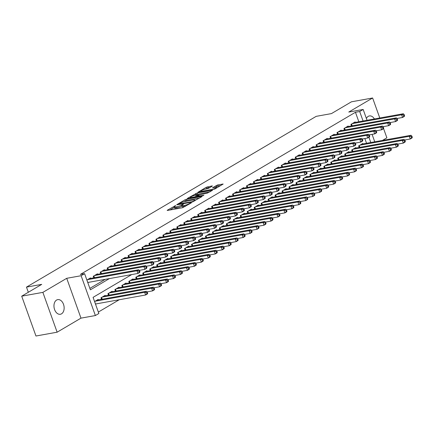 <?xml version="1.0" encoding="UTF-8"?>
<svg xmlns="http://www.w3.org/2000/svg" width="434" height="434" viewBox="0 0 434 434"><rect width="100%" height="100%" fill="white"/><g stroke="black" fill="none" stroke-linecap="round" stroke-linejoin="round"><path stroke-width="0.65" d="M175.748 205.499L167.426 210.17L167.182 210.403L167.573 210.425L182.535 207.729L191.313 202.895L189.208 203.66A3.651 0.651 -19.7 0 1 184.363 205.428L183.115 205.651A3.651 0.651 -19.7 0 1 181.862 205.591A3.651 0.651 -19.7 0 1 182.643 204.843L183.479 204.11L181.477 205.049A3.651 0.651 -19.7 0 1 176.633 206.817L175.385 207.045A3.651 0.651 -19.7 0 1 174.137 206.985A3.651 0.651 -19.7 0 1 174.913 206.231L175.748 205.499M374.385 118.959A7.438 5.002 79.8 0 0 369.383 115.927A7.438 5.002 79.8 0 0 368.233 116.355A7.438 5.002 79.8 0 0 366.388 118.471M56.583 300.057A7.438 5.002 79.8 0 0 54.326 308.715A7.438 5.002 79.8 0 0 60.369 314.265A7.438 5.002 79.8 0 0 61.52 313.836A7.438 5.002 79.8 0 0 63.776 305.178A7.438 5.002 79.8 0 0 57.733 299.628A7.438 5.002 79.8 0 0 56.583 300.057M212.145 186.208L212.389 185.974L211.998 185.953L206.286 187.26L197.98 192.251L214.841 189.023L223.152 184.038L217.694 184.933L212.481 187.754L215.389 187.32A3.049 0.548 -19.7 0 1 216.43 187.369A3.049 0.548 -19.7 0 1 214.868 188.459A3.049 0.548 -19.7 0 1 211.732 189.474L201.881 191.248A3.049 0.548 -19.7 0 1 200.839 191.199A3.049 0.548 -19.7 0 1 202.396 190.108A3.049 0.548 -19.7 0 1 205.537 189.088L208.694 188.242L212.145 186.208M358.842 121.759L355.446 112.276L359.683 111.516L363.166 109.466L367.039 120.283M21.7 296.178L42.868 292.37L57.131 332.194L35.962 336.008L21.7 296.178L41.724 284.373L26.479 287.118L316.191 116.35L331.43 113.605L351.453 101.806L372.622 97.992L348.768 112.053L363.166 109.466M57.131 332.194L80.979 318.138L66.722 278.308L42.868 292.37M66.722 278.308L81.115 275.72L84.597 273.664L90.38 289.814L109.422 278.59M355.446 112.276L80.361 274.429L84.597 273.664M186.544 199.239L185.03 199.792L176.963 204.55L176.719 204.783L177.11 204.799L192.067 202.108L201.653 196.803L201.891 196.569L201.501 196.548L186.544 199.239L186.929 200.318L184.011 201.696M187.591 198.284L197.172 192.978L212.524 190.304L207.311 193.125L199.732 194.768L197.199 196.352L203.904 195.235L202.949 195.799L187.738 198.539L187.347 198.517L187.591 198.284L187.683 198.544M382.479 140.421L386.884 137.822L383.531 128.464M379.783 117.988L372.622 97.992M90.635 278.389L90.467 277.923L86.876 280.038M97.601 274.283L97.433 273.816L93.256 276.279L93.809 277.82M104.567 270.181L104.399 269.709L100.221 272.172L100.769 273.713M111.533 266.075L111.364 265.608L107.182 268.071L107.735 269.612M118.493 261.968L118.325 261.501L114.147 263.964L114.701 265.505M125.459 257.867L125.29 257.395L121.113 259.858L121.666 261.398M132.424 253.76L132.256 253.293L128.079 255.756L128.627 257.297M139.385 249.653L139.222 249.187L135.039 251.649L135.592 253.19M146.35 245.552L146.182 245.08L142.005 247.543L142.558 249.083M153.316 241.445L153.148 240.973L148.971 243.441L149.518 244.977M160.282 237.338L160.113 236.872L155.931 239.335L156.484 240.875M167.242 233.237L167.074 232.765L162.896 235.228L163.45 236.769M174.208 229.13L174.039 228.658L169.862 231.121L170.416 232.662M181.173 225.024L181.005 224.557L176.828 227.02L177.376 228.561M188.134 220.917L187.971 220.45L183.788 222.913L184.341 224.454M195.099 216.816L194.931 216.344L190.754 218.807L191.307 220.347M202.065 212.709L201.897 212.242L197.72 214.705L198.267 216.246M209.031 208.602L208.862 208.136L204.68 210.598L205.233 212.139M215.991 204.501L215.823 204.029L211.646 206.492L212.199 208.032M222.957 200.394L222.788 199.928L218.611 202.39L219.165 203.931M229.922 196.287L229.754 195.821L225.577 198.284L226.125 199.824M236.888 192.186L236.72 191.714L232.537 194.177L233.091 195.718M243.848 188.079L243.68 187.613L239.503 190.076L240.056 191.616M250.814 183.973L250.646 183.506L246.469 185.969L247.017 187.51M257.78 179.871L257.612 179.399L253.434 181.862L253.982 183.403M264.74 175.765L264.572 175.293L260.395 177.756L260.948 179.296M271.706 171.658L271.538 171.191L267.36 173.654L267.914 175.195M278.671 167.557L278.503 167.085L274.326 169.548L274.874 171.088M285.637 163.45L285.469 162.978L281.286 165.441L281.84 166.982M292.597 159.343L292.429 158.877L288.252 161.339L288.805 162.88M299.563 155.236L299.395 154.77L295.218 157.233L295.771 158.773M306.529 151.135L306.361 150.663L302.183 153.126L302.731 154.667M313.489 147.028L313.326 146.562L309.144 149.025L309.697 150.565M320.455 142.922L320.287 142.455L316.109 144.918L316.663 146.459M327.42 138.82L327.252 138.348L323.075 140.811L323.623 142.352M334.386 134.714L334.218 134.247L330.035 136.71L330.589 138.251M341.346 130.607L341.178 130.14L337.001 132.603L337.554 134.144M348.312 126.506L348.144 126.034L343.967 128.497L344.52 130.037M89.865 288.382L105.185 279.35M87.842 282.729L88.476 282.355M351.48 125.931L350.932 124.395L355.11 121.927L355.278 122.399M98.344 312.062L119.263 299.731M366.551 143.285L364.842 138.511M95.551 304.256L96.18 303.887M98.344 299.921L98.176 299.449L94.585 301.565M101.518 299.346L100.965 297.811L105.142 295.348L105.31 295.814M108.478 295.245L107.93 293.704L112.108 291.241L112.276 291.708M115.444 291.138L114.891 289.597L119.073 287.134L119.242 287.606M122.41 287.031L121.856 285.491L126.034 283.028L126.202 283.5M129.37 282.93L128.822 281.389L132.999 278.926L133.167 279.393M136.336 278.823L135.782 277.283L139.965 274.82L140.133 275.286M143.301 274.717L142.748 273.176L146.925 270.713L147.093 271.185M150.267 270.615L149.714 269.075L153.891 266.612L154.059 267.078M157.227 266.509L156.679 264.968L160.857 262.505L161.025 262.971M164.193 262.402L163.64 260.861L167.822 258.398L167.991 258.87M171.159 258.301L170.605 256.76L174.783 254.297L174.951 254.763M178.119 254.194L177.571 252.653L181.748 250.19L181.917 250.657M185.085 250.087L184.537 248.546L188.714 246.083L188.882 246.555M192.05 245.986L191.497 244.445L195.674 241.982L195.843 242.449M199.016 241.879L198.463 240.338L202.64 237.875L202.808 238.342M205.976 237.772L205.428 236.232L209.606 233.769L209.774 234.241M212.942 233.666L212.389 232.125L216.571 229.662L216.74 230.134M219.908 229.564L219.354 228.024L223.532 225.561L223.7 226.027M226.873 225.458L226.32 223.917L230.497 221.454L230.666 221.926M233.834 221.351L233.286 219.81L237.463 217.347L237.631 217.819M240.799 217.25L240.246 215.709L244.429 213.246L244.592 213.712M247.765 213.143L247.212 211.602L251.389 209.139L251.557 209.606M254.725 209.036L254.178 207.495L258.355 205.032L258.523 205.504M261.691 204.935L261.138 203.394L265.32 200.931L265.489 201.398M268.657 200.828L268.103 199.287L272.281 196.824L272.449 197.291M275.623 196.721L275.069 195.181L279.246 192.718L279.415 193.19M282.583 192.62L282.035 191.079L286.212 188.616L286.38 189.083M289.549 188.513L288.995 186.973L293.178 184.51L293.346 184.976M296.514 184.407L295.961 182.866L300.138 180.403L300.306 180.875M303.474 180.3L302.927 178.765L307.104 176.302L307.272 176.768M310.44 176.199L309.887 174.658L314.07 172.195L314.238 172.661M317.406 172.092L316.853 170.551L321.03 168.088L321.198 168.56M324.372 167.985L323.818 166.444L327.995 163.981L328.164 164.453M331.332 163.884L330.784 162.343L334.961 159.88L335.129 160.347M338.298 159.777L337.744 158.236L341.927 155.773L342.095 156.24M345.263 155.67L344.71 154.13L348.887 151.667L349.055 152.139M352.224 151.569L351.676 150.028L355.853 147.565L356.021 148.032M359.189 147.462L358.641 145.922L362.819 143.459L362.987 143.925M26.479 287.118L28.324 292.272M131.703 274.576L93.077 297.35L98.86 313.494L95.377 315.545L81.115 275.72M80.979 318.138L95.377 315.545M372.079 134.361L374.748 141.809M363.074 120.994L359.683 111.516M370.782 142.526L368.916 137.301M174.137 206.985L174.522 208.06A3.651 0.651 -19.7 0 0 175.77 208.119L175.385 207.045M182.025 206.036L181.862 206.128A3.651 0.651 -19.7 0 1 177.018 207.897L175.77 208.119M181.862 205.591L182.253 206.671A3.651 0.651 -19.7 0 0 183.501 206.73L183.115 205.651M185.448 206.351A3.651 0.651 -19.7 0 1 184.748 206.503L183.501 206.73M174.294 207.425L169.927 210.002M199.537 198.05L186.929 200.318M178.879 203.893L192.11 201.712L194.166 200.741A3.651 0.651 -19.7 0 0 194.942 199.987A3.651 0.651 -19.7 0 0 193.694 199.928L184.716 201.544A3.651 0.651 -19.7 0 0 179.866 203.313L178.879 203.893M190.092 198.11L190.417 197.92M194.692 195.398L196.043 194.606L195.658 193.526M210.164 191.785L196.043 194.606M194.953 195.349A3.049 0.548 -19.7 0 0 191.812 196.363A3.049 0.548 -19.7 0 0 190.249 197.454A3.049 0.548 -19.7 0 0 191.291 197.503L194.763 196.879L198.566 194.98L194.953 195.349M220.797 185.519L218.08 186.007L215.226 187.347M210.034 187.455L208.19 187.786L205.325 189.132M201.007 191.676L200.72 191.85M147.663 293.265L147.278 292.185L146.578 292.597L146.963 293.677L147.663 293.265L147.37 293.959L145.629 294.99L144.668 292.299L146.41 291.268L96.961 300.171M95.464 304.017L145.629 294.99L146.963 293.677M95.22 301.196L144.668 292.299L146.578 292.597M146.41 291.268L147.278 292.185M139.954 271.733L139.569 270.659L138.869 271.071L139.254 272.145L139.954 271.733L139.661 272.433L137.92 273.458L136.96 270.767L87.511 279.664M138.869 271.071L136.96 270.767L138.701 269.742L89.252 278.639M139.254 272.145L137.92 273.458L87.755 282.485M139.569 270.659L138.701 269.742M154.623 289.158L154.238 288.084L153.544 288.491L153.929 289.57L154.623 289.158L154.336 289.858L152.594 290.883L151.629 288.192L153.37 287.167L103.921 296.064M146.996 291.892L152.594 290.883L153.929 289.57M102.185 297.089L151.629 288.192L153.544 288.491M153.37 287.167L154.238 288.084M161.589 285.051L161.204 283.977L160.509 284.389L160.895 285.464L161.589 285.051L161.302 285.751L159.56 286.776L158.594 284.086L160.336 283.06L110.887 291.957M153.962 287.785L159.56 286.776L160.895 285.464M109.146 292.983L158.594 284.086L160.509 284.389M160.336 283.06L161.204 283.977M168.555 280.95L168.17 279.87L167.47 280.283L167.855 281.357L168.555 280.95L168.262 281.644L166.526 282.675L165.56 279.979L167.302 278.954L117.853 287.856M160.922 283.679L166.526 282.675L167.855 281.357M116.111 288.881L165.56 279.979L167.47 280.283M167.302 278.954L168.17 279.87M175.52 276.843L175.13 275.769L174.435 276.176L174.821 277.255L175.52 276.843L175.227 277.543L173.486 278.568L172.526 275.878L174.267 274.852L124.818 283.749M167.887 279.577L173.486 278.568L174.821 277.255M123.077 284.775L172.526 275.878L174.435 276.176M174.267 274.852L175.13 275.769M146.914 267.632L146.529 266.552L145.835 266.964L146.22 268.038L146.914 267.632L146.627 268.326L144.885 269.351L143.925 266.66L94.476 275.563M145.835 266.964L143.925 266.66L145.661 265.635L96.218 274.532M146.22 268.038L144.885 269.351L139.287 270.36M146.529 266.552L145.661 265.635M153.88 263.525L153.495 262.451L152.801 262.858L153.186 263.937L153.88 263.525L153.593 264.225L151.851 265.25L150.886 262.559L101.437 271.456M152.801 262.858L150.886 262.559L152.627 261.528L103.178 270.431M153.186 263.937L151.851 265.25L146.253 266.254M153.495 262.451L152.627 261.528M160.846 259.418L160.461 258.344L159.761 258.756L160.146 259.83L160.846 259.418L160.558 260.118L158.817 261.143L157.851 258.452L108.402 267.349M159.761 258.756L157.851 258.452L159.593 257.427L110.144 266.324M160.146 259.83L158.817 261.143L153.213 262.152M160.461 258.344L159.593 257.427M167.812 255.317L167.426 254.237L166.727 254.649L167.112 255.724L167.812 255.317L167.519 256.011L165.777 257.036L164.817 254.346L115.368 263.248M166.727 254.649L164.817 254.346L166.558 253.32L117.109 262.217M167.112 255.724L165.777 257.036L160.179 258.046M167.426 254.237L166.558 253.32M182.481 272.736L182.096 271.662L181.401 272.075L181.786 273.149L182.481 272.736L182.193 273.436L180.452 274.462L179.486 271.771L181.228 270.745L131.779 279.642M174.853 275.471L180.452 274.462L181.786 273.149M130.037 280.668L179.486 271.771L181.401 272.075M181.228 270.745L182.096 271.662M174.772 251.21L174.387 250.13L173.692 250.543L174.077 251.622L174.772 251.21L174.484 251.904L172.743 252.935L171.777 250.244L122.328 259.141M173.692 250.543L171.777 250.244L173.519 249.214L124.07 258.116M174.077 251.622L172.743 252.935L167.144 253.939M174.387 250.13L173.519 249.214M189.446 268.635L189.061 267.556L188.367 267.968L188.752 269.042L189.446 268.635L189.159 269.33L187.417 270.355L186.452 267.664L188.193 266.639L138.744 275.536M181.813 271.364L187.417 270.355L188.752 269.042M137.003 276.567L186.452 267.664L188.367 267.968M188.193 266.639L189.061 267.556M181.737 247.103L181.352 246.029L180.658 246.436L181.043 247.516L181.737 247.103L181.45 247.803L179.709 248.828L178.743 246.138L129.294 255.035M180.658 246.436L178.743 246.138L180.484 245.112L131.035 254.009M181.043 247.516L179.709 248.828L174.105 249.838M181.352 246.029L180.484 245.112M196.412 264.528L196.027 263.454L195.327 263.861L195.712 264.941L196.412 264.528L196.119 265.228L194.378 266.254L193.418 263.563L195.159 262.537L145.71 271.434M188.779 267.263L194.378 266.254L195.712 264.941M143.969 272.46L193.418 263.563L195.327 263.861M195.159 262.537L196.027 263.454M188.703 243.002L188.318 241.922L187.618 242.335L188.003 243.409L188.703 243.002L188.41 243.696L186.669 244.722L185.709 242.031L136.26 250.928M187.618 242.335L185.709 242.031L187.45 241.006L138.001 249.903M188.003 243.409L186.669 244.722L181.07 245.731M188.318 241.922L187.45 241.006M203.372 260.422L202.987 259.348L202.293 259.76L202.678 260.834L203.372 260.422L203.085 261.122L201.343 262.147L200.383 259.456L202.119 258.431L152.676 267.328M195.745 263.156L201.343 262.147L202.678 260.834M150.934 268.353L200.383 259.456L202.293 259.76M202.119 258.431L202.987 259.348M195.663 238.895L195.278 237.816L194.584 238.228L194.969 239.308L195.663 238.895L195.376 239.59L193.635 240.62L192.674 237.93L143.225 246.827M194.584 238.228L192.674 237.93L194.416 236.899L144.967 245.801M194.969 239.308L193.635 240.62L188.036 241.624M195.278 237.816L194.416 236.899M210.338 256.32L209.953 255.241L209.259 255.653L209.644 256.727L210.338 256.32L210.051 257.015L208.309 258.04L207.343 255.349L209.085 254.324L159.636 263.221M202.711 259.049L208.309 258.04L209.644 256.727M157.895 264.252L207.343 255.349L209.259 255.653M209.085 254.324L209.953 255.241M202.629 234.789L202.244 233.714L201.55 234.121L201.935 235.201L202.629 234.789L202.342 235.488L200.6 236.514L199.635 233.823L150.186 242.72M201.55 234.121L199.635 233.823L201.376 232.798L151.927 241.695M201.935 235.201L200.6 236.514L195.002 237.523M202.244 233.714L201.376 232.798M217.304 252.214L216.919 251.14L216.219 251.546L216.604 252.626L217.304 252.214L217.011 252.913L215.275 253.939L214.309 251.248L216.051 250.217L166.602 259.12M209.671 254.942L215.275 253.939L216.604 252.626M164.86 260.145L214.309 251.248L216.219 251.546M216.051 250.217L216.919 251.14M209.595 230.682L209.21 229.608L208.51 230.02L208.9 231.094L209.595 230.682L209.307 231.382L207.566 232.407L206.6 229.716L157.151 238.613M208.51 230.02L206.6 229.716L208.342 228.691L158.893 237.588M208.9 231.094L207.566 232.407L201.962 233.416M209.21 229.608L208.342 228.691M224.269 248.107L223.884 247.033L223.184 247.445L223.57 248.519L224.269 248.107L223.977 248.807L222.235 249.832L221.275 247.141L223.016 246.116L173.567 255.013M216.637 250.841L222.235 249.832L223.57 248.519M171.826 256.038L221.275 247.141L223.184 247.445M223.016 246.116L223.884 247.033M216.561 226.581L216.175 225.501L215.476 225.913L215.861 226.987L216.561 226.581L216.268 227.275L214.526 228.306L213.566 225.609L164.117 234.512M215.476 225.913L213.566 225.609L215.307 224.584L165.859 233.487M215.861 226.987L214.526 228.306L208.928 229.309M216.175 225.501L215.307 224.584M231.23 244.006L230.845 242.926L230.15 243.338L230.535 244.413L231.23 244.006L230.942 244.7L229.201 245.725L228.235 243.035L229.977 242.009L180.528 250.906M223.602 246.734L229.201 245.725L230.535 244.413M178.786 251.937L228.235 243.035L230.15 243.338M229.977 242.009L230.845 242.926M223.521 222.474L223.136 221.4L222.441 221.807L222.826 222.886L223.521 222.474L223.233 223.174L221.492 224.199L220.526 221.508L171.083 230.405M222.441 221.807L220.526 221.508L222.268 220.483L172.819 229.38M222.826 222.886L221.492 224.199L215.893 225.208M223.136 221.4L222.268 220.483M230.487 218.367L230.101 217.293L229.407 217.705L229.792 218.779L230.487 218.367L230.199 219.067L228.458 220.092L227.492 217.401L178.043 226.298M229.407 217.705L227.492 217.401L229.233 216.376L179.784 225.273M229.792 218.779L228.458 220.092L222.859 221.101M230.101 217.293L229.233 216.376M237.452 214.266L237.067 213.186L236.367 213.599L236.752 214.673L237.452 214.266L237.159 214.96L235.423 215.986L234.458 213.295L185.009 222.197M236.367 213.599L234.458 213.295L236.199 212.269L186.75 221.166M236.752 214.673L235.423 215.986L229.819 216.995M237.067 213.186L236.199 212.269M238.195 239.899L237.81 238.819L237.116 239.232L237.501 240.311L238.195 239.899L237.908 240.593L236.167 241.624L235.201 238.933L236.942 237.903L187.493 246.805M230.562 242.628L236.167 241.624L237.501 240.311M185.752 247.83L235.201 238.933L237.116 239.232M236.942 237.903L237.81 238.819M245.161 235.792L244.776 234.718L244.076 235.125L244.461 236.204L245.161 235.792L244.868 236.492L243.127 237.517L242.167 234.827L243.908 233.801L194.459 242.698M237.528 238.526L243.127 237.517L244.461 236.204M192.718 243.724L242.167 234.827L244.076 235.125M243.908 233.801L244.776 234.718M252.121 231.691L251.736 230.611L251.042 231.024L251.427 232.098L252.121 231.691L251.834 232.385L250.093 233.411L249.132 230.72L250.868 229.694L201.425 238.591M244.494 234.42L250.093 233.411L251.427 232.098M199.683 239.617L249.132 230.72L251.042 231.024M250.868 229.694L251.736 230.611M244.418 210.159L244.027 209.085L243.333 209.492L243.718 210.571L244.418 210.159L244.125 210.859L242.384 211.884L241.423 209.193L191.974 218.09M243.333 209.492L241.423 209.193L243.165 208.168L193.716 217.065M243.718 210.571L242.384 211.884L236.785 212.893M244.027 209.085L243.165 208.168M259.087 227.584L258.702 226.505L258.008 226.917L258.393 227.996L259.087 227.584L258.8 228.279L257.058 229.309L256.093 226.619L257.834 225.588L208.385 234.49M251.46 230.313L257.058 229.309L258.393 227.996M206.644 235.516L256.093 226.619L258.008 226.917M257.834 225.588L258.702 226.505M251.378 206.052L250.993 204.978L250.299 205.391L250.684 206.465L251.378 206.052L251.091 206.752L249.349 207.778L248.384 205.087L198.935 213.984M250.299 205.391L248.384 205.087L250.125 204.061L200.676 212.958M250.684 206.465L249.349 207.778L243.751 208.787M250.993 204.978L250.125 204.061M266.053 223.477L265.668 222.403L264.968 222.81L265.358 223.89L266.053 223.477L265.765 224.177L264.024 225.203L263.058 222.512L264.8 221.486L215.351 230.383M258.42 226.212L264.024 225.203L265.358 223.89M213.609 231.409L263.058 222.512L264.968 222.81M264.8 221.486L265.668 222.403M258.344 201.951L257.959 200.871L257.264 201.284L257.65 202.358L258.344 201.951L258.056 202.645L256.315 203.671L255.349 200.98L205.9 209.882M257.264 201.284L255.349 200.98L257.091 199.955L207.642 208.852M257.65 202.358L256.315 203.671L250.711 204.68M257.959 200.871L257.091 199.955M273.019 219.371L272.633 218.297L271.934 218.709L272.319 219.783L273.019 219.371L272.726 220.071L270.984 221.096L270.024 218.405L271.765 217.38L222.316 226.277M265.386 222.105L270.984 221.096L272.319 219.783M220.575 227.302L270.024 218.405L271.934 218.709M271.765 217.38L272.633 218.297M265.31 197.844L264.924 196.77L264.225 197.177L264.61 198.257L265.31 197.844L265.017 198.544L263.275 199.569L262.315 196.879L212.866 205.776M264.225 197.177L262.315 196.879L264.056 195.848L214.608 204.75M264.61 198.257L263.275 199.569L257.677 200.573M264.924 196.77L264.056 195.848M279.979 215.269L279.594 214.19L278.899 214.602L279.284 215.676L279.979 215.269L279.691 215.964L277.95 216.995L276.984 214.298L278.726 213.273L229.277 222.175M272.351 217.998L277.95 216.995L279.284 215.676M227.541 223.201L276.984 214.298L278.899 214.602M278.726 213.273L279.594 214.19M272.27 193.738L271.885 192.663L271.19 193.076L271.575 194.15L272.27 193.738L271.982 194.437L270.241 195.463L269.281 192.772L219.832 201.669M271.19 193.076L269.281 192.772L271.017 191.747L221.568 200.644M271.575 194.15L270.241 195.463L264.642 196.472M271.885 192.663L271.017 191.747M286.945 211.163L286.559 210.089L285.865 210.495L286.25 211.575L286.945 211.163L286.657 211.863L284.916 212.888L283.95 210.197L285.691 209.172L236.242 218.069M279.312 213.897L284.916 212.888L286.25 211.575M234.501 219.094L283.95 210.197L285.865 210.495M285.691 209.172L286.559 210.089M279.236 189.636L278.85 188.557L278.156 188.969L278.541 190.043L279.236 189.636L278.948 190.331L277.207 191.356L276.241 188.665L226.792 197.562M278.156 188.969L276.241 188.665L277.982 187.64L228.534 196.537M278.541 190.043L277.207 191.356L271.608 192.365M278.85 188.557L277.982 187.64M293.91 207.056L293.525 205.982L292.825 206.394L293.21 207.468L293.91 207.056L293.617 207.756L291.876 208.781L290.916 206.09L292.657 205.065L243.208 213.962M286.277 209.79L291.876 208.781L293.21 207.468M241.467 214.987L290.916 206.09L292.825 206.394M292.657 205.065L293.525 205.982M286.201 185.53L285.816 184.45L285.116 184.862L285.501 185.942L286.201 185.53L285.908 186.224L284.172 187.255L283.207 184.564L233.758 193.461M285.116 184.862L283.207 184.564L284.948 183.533L235.499 192.436M285.501 185.942L284.172 187.255L278.568 188.258M285.816 184.45L284.948 183.533M300.87 202.955L300.485 201.875L299.791 202.287L300.176 203.362L300.87 202.955L300.583 203.649L298.842 204.674L297.881 201.984L299.623 200.958L250.174 209.855M293.243 205.683L298.842 204.674L300.176 203.362M248.432 210.886L297.881 201.984L299.791 202.287M299.623 200.958L300.485 201.875M293.167 181.423L292.782 180.349L292.082 180.756L292.467 181.835L293.167 181.423L292.874 182.123L291.133 183.148L290.172 180.457L240.724 189.354M292.082 180.756L290.172 180.457L291.914 179.432L242.465 188.329M292.467 181.835L291.133 183.148L285.534 184.157M292.782 180.349L291.914 179.432M307.836 198.848L307.451 197.774L306.757 198.181L307.142 199.26L307.836 198.848L307.549 199.548L305.807 200.573L304.842 197.882L306.583 196.857L257.134 205.754M300.209 201.582L305.807 200.573L307.142 199.26M255.393 206.779L304.842 197.882L306.757 198.181M306.583 196.857L307.451 197.774M314.802 194.741L314.417 193.667L313.717 194.079L314.108 195.154L314.802 194.741L314.514 195.441L312.773 196.466L311.807 193.776L313.549 192.75L264.1 201.647M307.169 197.475L312.773 196.466L314.108 195.154M262.358 202.673L311.807 193.776L313.717 194.079M313.549 192.75L314.417 193.667M321.768 190.64L321.382 189.56L320.683 189.973L321.068 191.047L321.768 190.64L321.475 191.334L319.733 192.36L318.773 189.669L320.514 188.644L271.066 197.541M314.135 193.369L319.733 192.36L321.068 191.047M269.324 198.571L318.773 189.669L320.683 189.973M320.514 188.644L321.382 189.56M300.127 177.316L299.742 176.242L299.048 176.654L299.433 177.728L300.127 177.316L299.84 178.016L298.098 179.041L297.133 176.35L247.684 185.247M299.048 176.654L297.133 176.35L298.874 175.325L249.425 184.222M299.433 177.728L298.098 179.041L292.5 180.05M299.742 176.242L298.874 175.325M307.093 173.215L306.708 172.135L306.013 172.548L306.399 173.622L307.093 173.215L306.805 173.909L305.064 174.94L304.098 172.244L254.649 181.146M306.013 172.548L304.098 172.244L305.84 171.218L256.391 180.121M306.399 173.622L305.064 174.94L299.46 175.944M306.708 172.135L305.84 171.218M314.059 169.108L313.673 168.034L312.974 168.441L313.359 169.52L314.059 169.108L313.766 169.808L312.024 170.833L311.064 168.142L261.615 177.039M312.974 168.441L311.064 168.142L312.805 167.117L263.357 176.014M313.359 169.52L312.024 170.833L306.426 171.842M313.673 168.034L312.805 167.117M328.728 186.533L328.343 185.459L327.648 185.866L328.033 186.946L328.728 186.533L328.44 187.233L326.699 188.258L325.733 185.568L327.475 184.537L278.026 193.439M321.1 189.262L326.699 188.258L328.033 186.946M276.29 194.465L325.733 185.568L327.648 185.866M327.475 184.537L328.343 185.459M321.019 165.001L320.634 163.927L319.939 164.34L320.325 165.414L321.019 165.001L320.731 165.701L318.99 166.727L318.03 164.036L268.581 172.933M319.939 164.34L318.03 164.036L319.766 163.01L270.322 171.907M320.325 165.414L318.99 166.727L313.391 167.736M320.634 163.927L319.766 163.01M335.694 182.426L335.308 181.352L334.614 181.759L334.999 182.839L335.694 182.426L335.406 183.126L333.665 184.152L332.699 181.461L334.44 180.436L284.992 189.332M328.066 185.161L333.665 184.152L334.999 182.839M283.25 190.358L332.699 181.461L334.614 181.759M334.44 180.436L335.308 181.352M327.985 160.9L327.599 159.821L326.905 160.233L327.29 161.307L327.985 160.9L327.697 161.594L325.956 162.62L324.99 159.929L275.541 168.831M326.905 160.233L324.99 159.929L326.731 158.904L277.283 167.801M327.29 161.307L325.956 162.62L320.357 163.629M327.599 159.821L326.731 158.904M342.659 178.325L342.274 177.246L341.574 177.658L341.959 178.732L342.659 178.325L342.366 179.02L340.63 180.045L339.665 177.354L341.406 176.329L291.957 185.226M335.026 181.054L340.63 180.045L341.959 178.732M290.216 186.251L339.665 177.354L341.574 177.658M341.406 176.329L342.274 177.246M334.95 156.793L334.565 155.719L333.865 156.126L334.251 157.206L334.95 156.793L334.663 157.493L332.921 158.518L331.956 155.828L282.507 164.725M333.865 156.126L331.956 155.828L333.697 154.802L284.248 163.699M334.251 157.206L332.921 158.518L327.317 159.528M334.565 155.719L333.697 154.802M349.625 174.218L349.234 173.139L348.54 173.551L348.925 174.631L349.625 174.218L349.332 174.913L347.591 175.944L346.63 173.253L348.372 172.222L298.923 181.124M341.992 176.947L347.591 175.944L348.925 174.631M297.181 182.15L346.63 173.253L348.54 173.551M348.372 172.222L349.234 173.139M341.916 152.687L341.531 151.612L340.831 152.025L341.216 153.099L341.916 152.687L341.623 153.386L339.882 154.412L338.921 151.721L289.473 160.618M340.831 152.025L338.921 151.721L340.663 150.696L291.214 159.593M341.216 153.099L339.882 154.412L334.283 155.421M341.531 151.612L340.663 150.696M356.585 170.112L356.2 169.038L355.506 169.444L355.891 170.524L356.585 170.112L356.298 170.812L354.556 171.837L353.591 169.146L355.332 168.121L305.883 177.018M348.958 172.846L354.556 171.837L355.891 170.524M304.142 178.043L353.591 169.146L355.506 169.444M355.332 168.121L356.2 169.038M363.551 166.005L363.166 164.931L362.471 165.343L362.857 166.417L363.551 166.005L363.263 166.705L361.522 167.73L360.556 165.039L362.298 164.014L312.849 172.911M355.918 168.739L361.522 167.73L362.857 166.417M311.107 173.936L360.556 165.039L362.471 165.343M362.298 164.014L363.166 164.931M370.517 161.904L370.131 160.824L369.432 161.236L369.817 162.311L370.517 161.904L370.224 162.598L368.482 163.629L367.522 160.933L369.263 159.907L319.815 168.81M362.884 164.632L368.482 163.629L369.817 162.311M318.073 169.835L367.522 160.933L369.432 161.236M369.263 159.907L370.131 160.824M348.876 148.585L348.491 147.506L347.797 147.918L348.182 148.992L348.876 148.585L348.589 149.28L346.847 150.305L345.882 147.614L296.433 156.517M347.797 147.918L345.882 147.614L347.623 146.589L298.174 155.486M348.182 148.992L346.847 150.305L341.249 151.314M348.491 147.506L347.623 146.589M355.842 144.479L355.457 143.404L354.762 143.811L355.148 144.891L355.842 144.479L355.554 145.178L353.813 146.204L352.847 143.513L303.399 152.41M354.762 143.811L352.847 143.513L354.589 142.482L305.14 151.385M355.148 144.891L353.813 146.204L348.209 147.207M355.457 143.404L354.589 142.482M362.808 140.372L362.423 139.298L361.723 139.71L362.108 140.784L362.808 140.372L362.515 141.072L360.773 142.097L359.813 139.406L310.364 148.303M361.723 139.71L359.813 139.406L361.555 138.381L312.106 147.278M362.108 140.784L360.773 142.097L355.175 143.106M362.423 139.298L361.555 138.381M377.477 157.797L377.092 156.723L376.397 157.13L376.783 158.209L377.477 157.797L377.189 158.497L375.448 159.522L374.488 156.831L376.224 155.806L326.78 164.703M369.849 160.531L375.448 159.522L376.783 158.209M325.039 165.728L374.488 156.831L376.397 157.13M376.224 155.806L377.092 156.723M369.768 136.271L369.383 135.191L368.688 135.603L369.074 136.677L369.768 136.271L369.48 136.965L367.739 137.99L366.779 135.299L317.33 144.202M368.688 135.603L366.779 135.299L368.52 134.274L319.071 143.171M369.074 136.677L367.739 137.99L362.14 138.999M369.383 135.191L368.52 134.274M384.443 153.69L384.057 152.616L383.363 153.028L383.748 154.103L384.443 153.69L384.155 154.39L382.414 155.415L381.448 152.725L383.189 151.699L333.741 160.596M376.815 156.424L382.414 155.415L383.748 154.103M331.999 161.622L381.448 152.725L383.363 153.028M383.189 151.699L384.057 152.616M376.734 132.164L376.349 131.084L375.654 131.497L376.039 132.576L376.734 132.164L376.446 132.858L374.705 133.889L373.739 131.198L324.29 140.095M375.654 131.497L373.739 131.198L375.481 130.167L326.032 139.07M376.039 132.576L374.705 133.889L369.106 134.893M376.349 131.084L375.481 130.167M391.408 149.589L391.023 148.509L390.323 148.922L390.709 149.996L391.408 149.589L391.121 150.283L389.379 151.309L388.414 148.618L390.155 147.593L340.706 156.49M383.775 152.318L389.379 151.309L390.709 149.996M338.965 157.52L388.414 148.618L390.323 148.922M390.155 147.593L391.023 148.509M383.699 128.057L383.314 126.983L382.614 127.39L383.005 128.469L383.699 128.057L383.412 128.757L381.67 129.782L380.705 127.091L331.256 135.988M382.614 127.39L380.705 127.091L382.446 126.066L332.997 134.963M383.005 128.469L381.67 129.782L376.066 130.791M383.314 126.983L382.446 126.066M398.374 145.482L397.989 144.408L397.289 144.815L397.674 145.895L398.374 145.482L398.081 146.182L396.34 147.207L395.379 144.517L397.121 143.491L347.672 152.388M390.741 148.216L396.34 147.207L397.674 145.895M345.931 153.414L395.379 144.517L397.289 144.815M397.121 143.491L397.989 144.408M390.665 123.956L390.28 122.876L389.58 123.289L389.965 124.363L390.665 123.956L390.372 124.65L388.631 125.676L387.671 122.985L338.222 131.882M389.58 123.289L387.671 122.985L389.412 121.959L339.963 130.856M389.965 124.363L388.631 125.676L383.032 126.685M390.28 122.876L389.412 121.959M405.334 141.376L404.949 140.301L404.255 140.714L404.64 141.788L405.334 141.376L405.047 142.075L403.305 143.101L402.34 140.41L404.081 139.385L354.632 148.282M397.707 144.11L403.305 143.101L404.64 141.788M352.891 149.307L402.34 140.41L404.255 140.714M404.081 139.385L404.949 140.301M397.625 119.849L397.24 118.77L396.546 119.182L396.931 120.261L397.625 119.849L397.338 120.543L395.596 121.574L394.631 118.883L345.187 127.78M396.546 119.182L394.631 118.883L396.372 117.853L346.923 126.755M396.931 120.261L395.596 121.574L389.998 122.578M397.24 118.77L396.372 117.853M412.3 137.274L411.915 136.195L411.22 136.607L411.606 137.681L412.3 137.274L412.012 137.969L410.271 138.994L409.305 136.303L411.047 135.278L361.598 144.175M404.667 140.003L410.271 138.994L411.606 137.681M359.857 145.206L409.305 136.303L411.22 136.607M411.047 135.278L411.915 136.195M404.591 115.742L404.206 114.668L403.511 115.075L403.897 116.155L404.591 115.742L404.304 116.442L402.562 117.468L401.596 114.777L352.148 123.674M403.511 115.075L401.596 114.777L403.338 113.751L353.889 122.648M403.897 116.155L402.562 117.468L396.964 118.477M404.206 114.668L403.338 113.751M174.831 206.28L174.69 205.89M190.287 203.497L190.146 203.107M182.557 204.891L182.416 204.495M177.018 207.897L176.633 206.817M181.862 206.128L181.477 205.049M184.748 206.503L184.363 205.428M189.349 204.056L189.208 203.66M201.604 196.83L201.501 196.548M185.416 200.871L185.03 199.792M179.112 204.441L178.982 204.072M192.24 202.076L192.11 201.712M193.309 201.702L193.173 201.322M194.302 201.132L194.166 200.741M197.557 194.052L197.172 192.978M212.231 190.564L212.134 190.282M197.72 196.738L197.589 196.374M191.427 197.871L191.291 197.503M194.893 197.248L194.763 196.879M196.504 196.96L196.276 196.325M198.707 195.371L198.566 194.98M202.011 191.616L201.881 191.248M211.863 189.842L211.732 189.474M216.561 186.56L216.175 185.481M218.08 186.007L217.694 184.933M222.864 184.298L222.761 184.016M206.671 188.34L206.286 187.26M208.19 187.786L207.805 186.712M212.101 186.235L211.998 185.953M95.507 304.006L94.623 301.543M86.914 280.017L87.798 282.48M101.849 299.286L101.258 297.632M102.223 299.221L101.589 297.442M108.815 295.185L108.223 293.53M109.189 295.115L108.554 293.335M115.78 291.078L115.189 289.424M116.155 291.013L115.515 289.228M122.746 286.972L122.149 285.317M123.115 286.907L122.48 285.127M93.88 275.91L94.514 277.689M93.549 276.105L94.145 277.76M100.845 271.809L101.48 273.588M100.514 271.999L101.106 273.653M107.806 267.702L108.446 269.481M107.48 267.897L108.071 269.547M114.771 263.595L115.411 265.375M114.446 263.791L115.037 265.445M129.706 282.87L129.115 281.216M130.081 282.8L129.446 281.02M121.737 259.494L122.372 261.273M121.406 259.684L121.997 261.339M136.672 278.764L136.081 277.109M137.046 278.699L136.406 276.914M128.697 255.387L129.337 257.167M128.372 255.577L128.963 257.232M143.638 274.657L143.046 273.002M144.012 274.592L143.372 272.812M135.663 251.281L136.303 253.06M135.337 251.476L135.929 253.131M150.603 270.556L150.007 268.901M150.972 270.485L150.338 268.706M142.629 247.174L143.263 248.959M142.298 247.369L142.894 249.024M157.564 266.449L156.972 264.794M157.938 266.378L157.303 264.599M149.594 243.073L150.229 244.852M149.263 243.262L149.855 244.917M164.529 262.342L163.938 260.688M164.904 262.277L164.264 260.498M156.555 238.966L157.195 240.745M156.229 239.161L156.82 240.816M171.495 258.235L170.904 256.586M171.864 258.17L171.229 256.391M163.52 234.859L164.161 236.644M163.195 235.054L163.786 236.709M178.455 254.134L177.864 252.479M178.83 254.064L178.195 252.284M170.486 230.758L171.121 232.537M170.155 230.948L170.746 232.602M177.452 226.651L178.086 228.43M177.121 226.846L177.712 228.501M184.412 222.544L185.052 224.329M184.087 222.74L184.678 224.394M185.421 250.027L184.83 248.373M185.795 249.962L185.155 248.183M192.387 245.921L191.795 244.266M192.761 245.856L192.121 244.076M199.352 241.819L198.756 240.165M199.721 241.749L199.087 239.969M191.378 218.443L192.012 220.222M191.047 218.633L191.644 220.288M206.313 237.713L205.721 236.058M206.687 237.648L206.052 235.863M198.343 214.336L198.978 216.116M198.012 214.532L198.604 216.186M213.278 233.606L212.687 231.951M213.653 233.541L213.013 231.761M205.304 210.23L205.944 212.009M204.978 210.425L205.57 212.08M220.244 229.505L219.653 227.85M220.618 229.434L219.978 227.655M212.269 206.128L212.91 207.908M211.944 206.318L212.535 207.973M227.204 225.398L226.613 223.743M227.579 225.333L226.944 223.548M219.235 202.022L219.87 203.801M218.904 202.217L219.501 203.866M234.17 221.291L233.579 219.637M234.544 221.226L233.904 219.447M226.201 197.915L226.836 199.694M225.87 198.11L226.461 199.765M241.136 217.19L240.544 215.535M241.51 217.119L240.87 215.34M233.161 193.808L233.801 195.593M232.836 194.003L233.427 195.658M248.102 213.083L247.505 211.429M248.47 213.013L247.836 211.233M240.127 189.707L240.762 191.486M239.796 189.897L240.393 191.551M255.062 208.976L254.47 207.322M255.436 208.911L254.801 207.132M262.027 204.87L261.436 203.221M262.402 204.805L261.762 203.025M268.993 200.768L268.402 199.114M269.368 200.698L268.727 198.918M247.092 185.6L247.727 187.379M246.762 185.795L247.353 187.45M254.053 181.493L254.693 183.278M253.727 181.689L254.319 183.343M261.018 177.392L261.659 179.171M260.693 177.582L261.284 179.237M275.953 196.662L275.362 195.007M276.328 196.597L275.693 194.817M267.984 173.285L268.619 175.065M267.653 173.481L268.25 175.135M282.919 192.555L282.328 190.906M283.293 192.49L282.659 190.71M274.95 169.179L275.585 170.963M274.619 169.374L275.21 171.029M289.885 188.454L289.294 186.799M290.259 188.383L289.619 186.604M281.91 165.077L282.55 166.857M281.585 165.267L282.176 166.922M296.851 184.347L296.254 182.692M297.219 184.282L296.585 182.497M288.876 160.971L289.516 162.75M288.55 161.166L289.142 162.821M303.811 180.24L303.22 178.586M304.185 180.175L303.55 178.396M310.777 176.139L310.185 174.484M311.151 176.068L310.511 174.289M317.742 172.032L317.151 170.378M318.117 171.967L317.476 170.182M295.842 156.864L296.476 158.643M295.511 157.059L296.102 158.714M302.802 152.763L303.442 154.542M302.476 152.952L303.068 154.607M309.767 148.656L310.408 150.435M309.442 148.851L310.033 150.5M324.708 167.925L324.111 166.271M325.077 167.86L324.442 166.081M316.733 144.549L317.368 146.329M316.402 144.744L316.999 146.399M331.668 163.824L331.077 162.17M332.043 163.754L331.408 161.974M323.699 140.448L324.334 142.227M323.368 140.638L323.959 142.292M338.634 159.717L338.043 158.063M339.008 159.652L338.368 157.868M330.659 136.341L331.299 138.12M330.334 136.536L330.925 138.186M345.6 155.611L345.008 153.956M345.974 155.546L345.334 153.766M337.625 132.234L338.265 134.014M337.299 132.43L337.891 134.084M352.56 151.509L351.969 149.855M352.934 151.439L352.299 149.659M344.591 128.128L345.225 129.912M344.26 128.323L344.851 129.978M359.526 147.403L358.934 145.748M359.9 147.332L359.26 145.553M351.556 124.026L352.191 125.806M351.225 124.216L351.817 125.871M178.862 204.485L178.705 204.061M195.17 200.622L194.942 199.987M197.362 196.803L197.199 196.352M190.461 198.045L190.249 197.454M198.978 195.213L198.81 194.741M201.05 191.79L200.839 191.199M216.647 187.965L216.43 187.369"/></g></svg>
